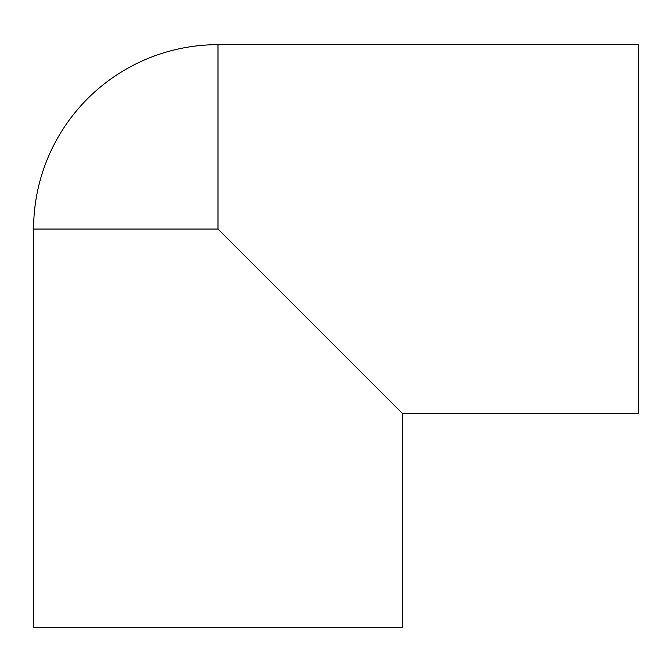 <?xml version="1.0" encoding="UTF-8"?>
<svg xmlns="http://www.w3.org/2000/svg" width="672" height="672" viewBox="0 0 672 672"><rect width="100%" height="100%" fill="white"/><g stroke="black" fill="none" stroke-linecap="round" stroke-linejoin="round"><path stroke-width="1.01" d="M217.988 44.663A184.388 184.388 0 0 0 33.6 229.051L33.6 627.337L402.377 627.337L402.377 413.448L638.4 413.448L638.4 44.663L217.988 44.663L217.988 229.051L402.377 413.448M33.6 229.051L217.988 229.051"/></g></svg>
